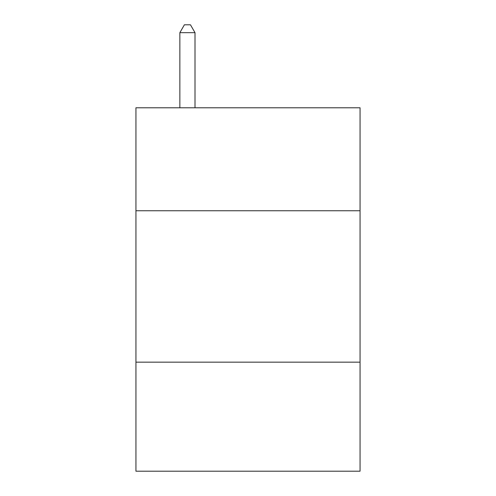 <?xml version="1.0" encoding="UTF-8"?>
<svg xmlns="http://www.w3.org/2000/svg" width="496" height="496" viewBox="0 0 496 496"><rect width="100%" height="100%" fill="white"/><g stroke="black" fill="none" stroke-linecap="round" stroke-linejoin="round"><path stroke-width="0.74" d="M360.053 210.75L360.053 107.781L135.947 107.781L135.947 210.75L360.053 210.75L360.053 471.2L135.947 471.2L135.947 210.75M360.053 362.173L135.947 362.173M195.002 107.781L195.002 32.674L179.856 32.674L179.856 107.781M179.856 32.674L184.4 24.8L190.458 24.8L195.002 32.674"/></g></svg>
